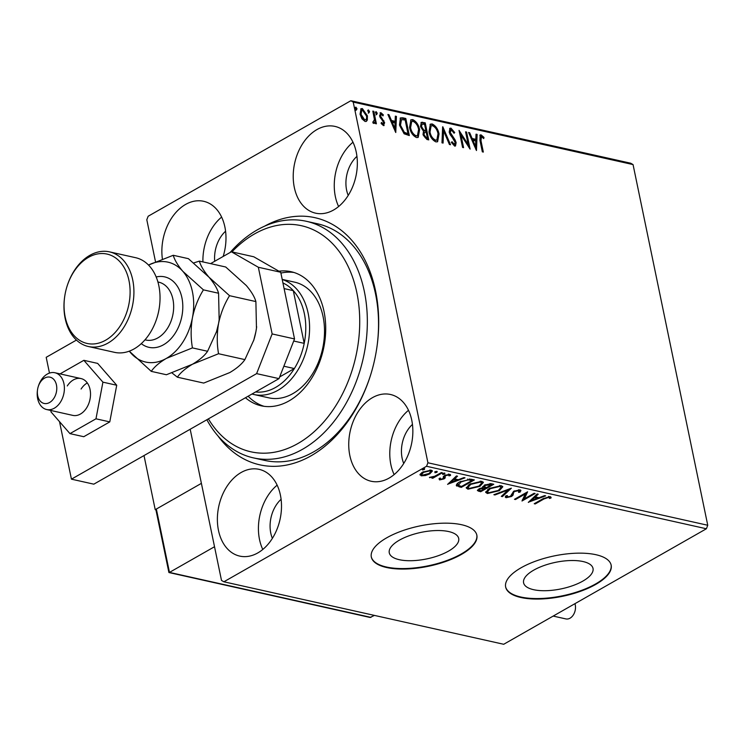 <?xml version="1.0" encoding="UTF-8"?>
<svg xmlns="http://www.w3.org/2000/svg" width="745" height="745" viewBox="0 0 745 745"><rect width="100%" height="100%" fill="white"/><g stroke="black" fill="none" stroke-linecap="round" stroke-linejoin="round"><path stroke-width="1.12" d="M264.736 226.098A126.603 89.214 102.6 0 1 377.082 345.95A126.603 89.214 102.6 0 1 370.554 375.173A126.603 89.214 102.6 0 1 311.084 455.8A126.603 89.214 102.6 0 1 217.903 435.853M230.112 252.499A121.221 85.414 102.6 0 1 306.316 221.284A121.221 85.414 102.6 0 1 366.615 336.982A121.221 85.414 102.6 0 1 253.486 457.896L264.671 460.401A121.221 85.414 -77.4 0 0 313.803 451.759A121.221 85.414 -77.4 0 0 370.647 374.865M377.035 346.276A121.221 85.414 -77.4 0 0 317.51 223.789L306.316 221.284M582.851 581.1A35.453 13.568 168.3 0 0 593.02 568.426A35.453 13.568 168.3 0 0 570.4 560.538A35.453 13.568 168.3 0 0 533.755 570.139A35.453 13.568 168.3 0 0 523.586 582.804A35.453 13.568 168.3 0 0 546.215 590.692A35.453 13.568 168.3 0 0 582.851 581.1M448.537 551.104A35.453 13.568 168.3 0 0 458.697 538.439A35.453 13.568 168.3 0 0 436.076 530.552A35.453 13.568 168.3 0 0 399.432 540.144A35.453 13.568 168.3 0 0 389.272 552.818A35.453 13.568 168.3 0 0 411.892 560.696A35.453 13.568 168.3 0 0 448.537 551.104M461.397 554.448A53.873 20.618 168.3 0 0 476.847 535.189A53.873 20.618 168.3 0 0 442.465 523.204A53.873 20.618 168.3 0 0 386.776 537.778A53.873 20.618 168.3 0 0 371.327 557.036A53.873 20.618 168.3 0 0 405.708 569.022A53.873 20.618 168.3 0 0 461.397 554.448M371.28 556.794A53.873 20.618 168.3 0 0 405.904 568.528A53.873 20.618 168.3 0 0 461.295 553.954A53.873 20.618 168.3 0 0 476.791 534.947M595.711 584.434A53.873 20.618 168.3 0 0 611.161 565.176A53.873 20.618 168.3 0 0 576.779 553.19A53.873 20.618 168.3 0 0 521.09 567.774A53.873 20.618 168.3 0 0 505.65 587.032A53.873 20.618 168.3 0 0 540.032 599.017A53.873 20.618 168.3 0 0 595.711 584.434M505.604 586.781A53.873 20.618 168.3 0 0 540.227 598.514A53.873 20.618 168.3 0 0 595.618 583.95A53.873 20.618 168.3 0 0 611.105 564.933M257.77 552.939A44.449 31.318 -77.4 0 0 281.498 507.094A44.449 31.318 -77.4 0 0 259.12 469.35A44.449 31.318 -77.4 0 0 241.11 472.516A44.449 31.318 -77.4 0 0 217.382 518.362A44.449 31.318 -77.4 0 0 239.75 556.105A44.449 31.318 -77.4 0 0 257.77 552.939M333.611 209.997A44.449 31.318 -77.4 0 0 357.339 164.151A44.449 31.318 -77.4 0 0 334.971 126.408A44.449 31.318 -77.4 0 0 316.96 129.574A44.449 31.318 -77.4 0 0 293.223 175.429A44.449 31.318 -77.4 0 0 315.601 213.172A44.449 31.318 -77.4 0 0 333.611 209.997M223.165 256.457A44.449 31.318 -77.4 0 0 203.608 201.28A44.449 31.318 -77.4 0 0 185.598 204.447A44.449 31.318 -77.4 0 0 162.382 258.925M389.123 478.076A44.449 31.318 -77.4 0 0 412.851 432.221A44.449 31.318 -77.4 0 0 390.482 394.487A44.449 31.318 -77.4 0 0 372.472 397.653A44.449 31.318 -77.4 0 0 348.744 443.499A44.449 31.318 -77.4 0 0 371.112 481.242A44.449 31.318 -77.4 0 0 389.123 478.076M367.341 120.029L366.382 121.342L365.059 121.482L361.93 118.828L360.04 114.181L361.046 108.723L362.387 108.584L367.406 115.82L367.341 120.029L365.981 121.5M372.938 122.264L374.418 119.554L372.817 111.117L373.822 111.34L376.402 123.81L375.396 123.586L375.024 121.752L373.701 123.409L372.845 122.813L373.049 121.593L373.431 121.984M374.269 123.335L373.701 123.409M381.412 123.819L382.278 124.462L383.656 122.58L379.55 115.848L380.919 112.719L383.34 114.87L382.995 115.894L381.347 114.274L380.537 116.006L384.644 122.739L383.414 125.579L381.105 123.372L381.468 122.441L383.358 124.005L382.856 124.136M380.127 112.802L380.919 112.719L380.164 113.147L382.585 115.298L383.34 114.87M381.347 114.274L380.146 114.758M384.131 125.514L383.414 125.579M402.766 117.803L405.801 118.483L409.331 135.543L404.116 133.793L399.488 125.002L400.447 117.924L402.766 117.803L402.011 118.231L405.047 118.911L405.801 118.483M425.218 122.823L428.757 139.883L426.904 139.464L423.02 134.566L423.495 131.213L420.534 126.389L421.316 122.357L425.218 122.823L424.473 123.251L427.872 139.678M442.8 126.743L450.52 144.735L449.421 144.493L443.573 130.841L443.07 143.077L441.981 142.835L442.623 126.846M465.569 131.828L466.575 132.051L470.104 149.112L460.941 134.929L463.576 147.659L462.571 147.426L459.041 130.375L468.195 144.521L465.569 131.828M481.466 136.633L480.981 140.721L483.337 152.064L482.332 151.84L479.938 140.321L480.143 134.966L481.093 134.882L483.971 137.397L483.729 138.598L481.466 136.633L480.255 137.117M155.491 261.681L146.802 219.738L148.171 216.236L350.848 100.724L630.68 163.211L633.054 164.58L707.75 525.262L706.381 528.764L503.713 644.276L223.873 581.789L426.55 466.277L427.919 462.775L707.75 525.262M633.054 164.58L353.223 102.093L427.919 462.775M476.465 150.537L468.586 132.498L469.676 132.75L472.153 138.514L475.822 139.334L476.027 134.165L477.126 134.407L476.465 150.537M451.423 129.919L450.204 132.405L455.093 139.902L456.145 142.612L455.502 145.973L454.636 146.076L451.517 142.621L452.085 141.755L454.292 144.325L455.158 142.463L449.188 132.154L449.98 128.27L450.995 128.159L454.701 132.545L454.059 133.225L451.423 129.919L449.971 130.44M454.292 144.325L453.537 144.754L454.292 144.325M439.029 133.97L437.622 141.699L435.937 141.904C432.268 140.079 429.949 136.717 428.999 131.809L430.387 124.145L432.147 123.949C435.778 125.784 438.069 129.118 439.029 133.97L438.274 134.398L437.24 141.867M419.603 129.63L418.196 137.359L416.52 137.564C412.842 135.739 410.532 132.377 409.573 127.469L410.961 119.815L412.73 119.61C416.353 121.444 418.643 124.788 419.603 129.63L418.858 130.058L417.824 137.527M395.772 132.517L387.884 114.479L388.983 114.73L391.451 120.494L395.12 121.314L395.334 116.145L396.424 116.388L395.772 132.517M377.249 113.259L376.709 114.488L375.582 112.886L376.123 111.648L377.249 113.259L375.964 114.916M369.548 111.536L369.008 112.774L367.881 111.163L368.421 109.925L369.548 111.536L368.263 113.203M356.995 108.733L356.455 109.971L355.318 108.36L355.868 107.122L356.995 108.733L355.7 110.4M223.873 581.789L221.498 580.42L190.189 429.241M425.525 475.515L421.223 475.822L420.106 474.314L422.536 472.153L431.159 470.151L432.417 470.998L429.902 473.792L425.525 475.515L425.404 474.938M419.994 474.956L420.106 474.314M442.381 472.796L432.78 478.262L431.774 478.039L433.19 477.238L429.427 477.387L434.698 476.251L441.375 472.572L442.381 472.796M440.332 479.007L439.373 478.942L439.578 479.92L439.001 478.7L440.416 478.364L440.695 479.231L442.949 478.709L443.647 476.316L444.802 475.403L449.691 474.295L450.455 475.496L448.993 475.869L448.63 474.993L445.855 475.599L445.175 476.167L445.165 477.992L444.001 478.905L439.578 479.92L439.001 478.7M440.416 478.364L440.695 479.231M443.582 478.16L443.647 476.316M450.585 474.938L450.455 475.496L450.259 474.518L448.993 474.844M448.993 475.869L448.471 474.239M444.998 475.291L445.165 477.992L444.961 477.014L443.806 477.936L444.001 478.905M461.192 486.345L456.406 485.042L456.611 486.019C455.968 484.697 457.076 483.291 459.916 481.792L471.324 479.259L474.36 479.938L461.22 487.416L456.303 485.498M482.797 486.466L483.058 487.5L484.362 485.125L491.169 483.691L493.777 484.269L480.646 491.756L477.396 490.582L479.044 488.822L483.058 487.5L482.695 486.969M511.359 488.199L502.409 496.617L501.311 496.375L508.109 489.986L494.959 494.95L493.87 494.708L511.359 488.199M534.128 493.283L535.134 493.507L521.994 500.994L525.262 493.954L515.466 499.532L514.46 499.308L527.6 491.821L524.359 498.852L534.128 493.283M543.962 498.964L535.227 503.946L534.221 503.722L543.086 498.666L550.08 496.57L551.03 497.986L549.512 498.452L548.739 497.343L543.962 498.964L543.813 498.256M551.058 497.334L551.03 497.986L550.825 497.017L549.316 497.474L549.009 496.626L549.512 498.452M706.381 528.764L426.55 466.277M528.354 502.409L537.145 493.954L538.235 494.196L535.366 496.896L539.035 497.716L544.586 495.611L545.685 495.863L528.326 502.251M519.982 489.856L520.913 490.527L520.038 492.147L518.557 492.343L518.706 490.638L514.655 491.495L513.696 492.305L512.979 495.229L511.498 496.487L506.097 497.707L505.296 497.12L505.799 495.881L507.392 495.593L507.457 496.943L510.437 496.291L513.668 491.262L519.982 489.856M518.781 489.763L519.237 491.048L518.529 489.772M506.768 495.611L507.457 496.943M499.327 490.676L487.398 493.535L485.684 492.352L489.214 488.469L501.134 485.647L502.8 486.802L499.327 490.676L499.169 489.931M479.901 486.336L467.981 489.195L466.268 488.012L469.797 484.129L481.708 481.307L483.375 482.462L479.901 486.336L479.752 485.591M447.661 484.39L456.443 475.934L457.542 476.176L454.674 478.877L458.333 479.696L463.893 477.601L464.982 477.843L447.624 484.231M444.467 473.196L444.635 474.034L442.707 474.472L442.958 473.662L444.895 473.224L444.635 474.034L444.895 473.224M442.595 473.922L442.707 474.472L442.958 473.662M436.766 471.483L436.933 472.311L435.006 472.749L435.257 471.939L437.194 471.501L436.933 472.311L437.194 471.501M434.894 472.2L435.006 472.749L435.257 471.939M424.203 468.67L424.38 469.508L422.443 469.946L422.704 469.136L424.631 468.698L424.38 469.508L424.631 468.698M422.331 469.397L422.443 469.946L422.704 469.136M281.089 499.299A28.282 19.929 -77.4 0 0 272.372 538.346M356.939 156.357A28.282 19.929 -77.4 0 0 348.213 195.413M225.577 231.22A28.282 19.929 -77.4 0 0 214.709 261.281M412.451 424.426A28.282 19.929 -77.4 0 0 403.734 463.483M353.223 102.093L350.848 100.724M408.502 410.29A44.449 31.318 -77.4 0 0 394.142 474.593M221.619 217.093A44.449 31.318 -77.4 0 0 202.919 261.914M352.981 142.221A44.449 31.318 -77.4 0 0 338.621 206.523M277.14 485.163A44.449 31.318 -77.4 0 0 262.78 549.456M535.078 503.229L535.227 503.946M549.307 497.474L548.543 496.366M548.571 496.505L548.739 497.343M537.238 493.972L535.161 495.919L535.366 496.896M538.384 497.567L537.182 498.023M531.371 500.221L529.881 500.789M537.257 498.386L537.052 497.409L534.249 496.785L531.241 499.616L531.446 500.584L537.257 498.386L534.444 497.762L531.446 500.584M534.249 496.785L534.444 497.762M524.303 498.591L522.422 499.653M525.113 493.237L525.262 493.954M515.317 498.824L515.466 499.532M526.994 492.166L524.154 497.874L524.359 498.852M520.615 490.108L520.038 492.147M519.842 491.169L519.237 491.253M514.516 490.834L514.655 491.495M513.501 491.365L513.696 492.305M513.491 491.328L512.979 495.229M512.784 494.252L511.293 495.509M511.312 495.583L511.498 496.487M507.112 496.803L505.902 496.738L506.097 497.707M505.902 496.738L505.408 496.552M509.468 488.813L502.204 495.639L502.409 496.617M507.978 489.372L508.109 489.986M494.838 494.345L494.959 494.95M488.524 492.715L487.202 492.557L487.398 493.535M487.202 492.557L485.703 491.821M502.586 486.364L500.5 488.822M490.07 488.003L490.219 488.692L487.398 491.765L488.701 492.752L498.312 490.452L501.115 487.332L499.755 485.479M487.826 489.344L487.398 491.765M499.625 485.479L499.821 486.42L490.219 488.692M501.115 487.332L499.821 486.42M492.408 483.961L491.374 484.548M486.178 487.519L485.144 488.105M480.618 490.685L480.646 491.756M480.441 490.778L477.554 490.024M484.129 485.265L484.595 487.034L486.541 487.593L491.43 484.818L485.368 485.349L484.595 487.034M491.43 484.818L491.225 483.84L489.949 483.552M478.905 488.906L479.082 490.052L480.991 490.769L485.2 488.366L480.069 489.027L479.082 490.052M485.2 488.366L484.995 487.388L482.983 487.109M479.938 488.366L480.069 489.027M484.483 487.277L484.688 488.254M485.228 484.678L485.368 485.349M490.08 483.579L490.275 484.557M469.108 488.375L467.776 488.226L467.981 489.195M467.776 488.226L466.277 487.491M483.16 482.024L481.074 484.492M470.654 483.663L470.793 484.352L467.981 487.435L469.285 488.422L478.895 486.113L481.698 483.002L480.339 481.149M468.409 485.004L467.981 487.435M480.199 481.14L480.395 482.08L470.793 484.352M481.698 483.002L480.395 482.08M472.982 479.631L471.948 480.218M461.025 486.448L461.22 487.416M458.389 482.751L457.858 483.961L458.38 485.423L461.565 486.429L472.004 480.478L467.907 479.827L460.922 482.015L458.38 485.423M472.004 480.478L471.808 479.501L469.341 478.998M460.783 481.326L460.922 482.015M467.748 479.054L467.907 479.827M456.536 475.953L454.469 477.899L454.674 478.877M457.681 479.547L456.489 480.004M450.669 482.201L449.188 482.769M456.564 480.367L456.359 479.398L453.547 478.765L450.548 481.596L450.753 482.564L456.564 480.367L453.752 479.743L450.753 482.564M453.547 478.765L453.752 479.743M443.377 477.182L443.368 476.4M448.788 474.9L448.425 474.016M445.715 474.947L445.855 475.599M444.97 475.198L444.961 477.014M444.439 473.056L442.502 473.494M433.683 476.66L433.134 476.977M432.631 477.554L432.78 478.262M429.763 477.284L429.865 477.75M436.738 471.334L434.801 471.771M421.903 474.956L421.027 474.844L421.223 475.822M421.027 474.844L420.059 474.425M432.147 470.579L430.554 472.293M429.744 473.028L429.902 473.792M423.411 471.687L423.551 472.367L421.577 474.556L422.406 475.142L428.906 473.569L430.871 471.455L430.293 470.039M421.707 472.665L421.577 474.556M429.818 470.021L429.986 470.831L423.551 472.367M430.871 471.455L429.986 470.831M424.175 468.531L422.247 468.968M480.711 137.061L480.236 141.14L482.453 151.868M479.817 135.264L481.093 134.882M480.339 135.301L483.216 137.825L483.971 137.397M468.866 133.159L469.676 132.75M468.922 133.178L471.399 138.942L472.153 138.514M471.399 138.942L475.068 139.762L475.822 139.334M476.008 134.752L477.126 134.407M476.372 134.836L475.785 149.289M472.945 140.358L472.19 140.786L474.788 146.83L475.534 146.402L475.748 140.982L472.945 140.358L475.534 146.402M465.7 132.452L466.575 132.051M465.821 132.48L468.95 147.575M462.701 147.454L460.196 135.357L460.941 134.929M459.442 132.312L467.45 144.949L468.195 144.521M449.654 128.55L450.995 128.159M450.241 128.587L453.947 132.964L454.701 132.545M450.678 130.347L449.449 132.833L450.204 132.405M449.449 132.833L450.129 134.584L450.874 134.156M450.129 134.584L454.338 140.33L455.093 139.902M454.338 140.33L455.4 143.04L456.145 142.612M455.4 143.04L455.093 146.104M451.33 142.183L453.537 144.754M442.567 128.373L449.486 144.511M442.344 142.91L442.819 131.269L443.573 130.841M430.033 124.406L432.147 123.949M431.392 124.378C435.024 126.212 437.315 129.546 438.274 134.398M430.759 126.138L429.25 132.461C430.014 136.354 431.858 139.054 434.782 140.572L436.868 139.976L438.023 133.746C437.268 129.881 435.443 127.199 432.547 125.709L431.122 125.868L430.005 132.033C430.759 135.925 432.603 138.626 435.536 140.144L436.868 139.976M429.25 132.461L430.005 132.033M434.782 140.572L435.536 140.144M420.981 122.636L422.611 122.236M421.856 122.664L424.473 123.251M422.024 124.108L421.279 124.536L420.785 127.041L422.992 130.44L425.144 131.111L425.889 130.692L424.576 124.341L422.024 124.108L421.54 126.613L423.747 130.012L425.889 130.692M424.445 132.34L423.691 132.768L423.272 135.19L425.591 138.104L427.388 137.909L426.252 132.433L424.445 132.34L424.017 134.761L426.345 137.676L427.388 137.909M425.591 138.104L426.345 137.676M423.272 135.19L424.017 134.761M422.992 130.44L423.747 130.012M420.785 127.041L421.54 126.613M410.607 120.066L412.73 119.61M411.976 120.038C415.598 121.873 417.898 125.207 418.858 130.058M411.342 121.808L409.834 128.121C410.588 132.014 412.432 134.724 415.356 136.233L417.442 135.637L418.606 129.416C417.843 125.542 416.017 122.86 413.121 121.37L411.706 121.537L410.579 127.693C411.342 131.586 413.186 134.296 416.11 135.804L417.442 135.637M409.834 128.121L410.579 127.693M415.356 136.233L416.11 135.804M405.047 118.911L408.456 135.348M400.112 118.185L402.011 118.231M406.556 133.849L407.962 133.569L405.159 120.01L401.481 119.6L400.531 120.131L399.739 125.663L403.567 132.722L406.556 133.849L407.962 133.569M403.567 132.722L404.321 132.293L407.31 133.42M399.739 125.663L400.493 125.234L404.321 132.293M401.481 119.6L400.493 125.234M388.173 115.14L388.983 114.73M388.229 115.158L390.706 120.923L391.451 120.494M390.706 120.923L394.375 121.742L395.12 121.314M395.306 116.732L396.424 116.388M395.67 116.816L395.092 131.278M392.243 122.338L391.498 122.767L394.086 128.81L394.841 128.382L395.055 122.972L392.243 122.338L394.841 128.382M380.602 114.702L379.782 116.434L380.537 116.006M379.782 116.434L380.267 117.673L381.021 117.254M380.267 117.673L381.608 119.2L382.362 118.772M381.608 119.2L383.172 121.174L383.926 120.746M383.172 121.174L383.899 123.167L384.644 122.739M383.899 123.167L383.712 125.616M375.368 112.076L376.504 113.687M372.947 111.741L373.822 111.34M373.068 111.769L375.527 123.614M373.86 123.437L375.024 121.752M367.667 110.353L368.803 111.964M360.692 108.994L362.387 108.584M361.642 109.012L366.652 116.248L367.406 115.82M366.652 116.248L366.596 120.457M361.763 110.223L361.008 110.651L360.291 114.823L363.998 120.383L364.752 119.954C366.438 119.703 366.987 118.25 366.4 115.587L362.713 110.111L361.763 110.223L361.046 114.395L364.752 119.954L363.998 120.383M360.291 114.823L361.046 114.395M355.114 107.55L356.24 109.161M144.008 455.558L155.221 509.682L155.956 509.841M155.221 509.682L201.392 483.365L156.348 509.04L169.469 572.402L214.513 546.728M56.741 387.111A13.466 9.489 -77.4 0 0 48.676 377.007A13.466 9.489 -77.4 0 0 38.209 386.702A13.466 9.489 -77.4 0 0 37.52 389.812A13.466 9.489 -77.4 0 0 37.39 393.509A13.466 9.489 -77.4 0 0 47.959 403.231A13.466 9.489 -77.4 0 0 56.741 387.111M38.209 386.702L38.405 386.096A18.858 13.289 102.6 0 1 54.907 372.742A18.858 13.289 102.6 0 1 64.34 386.664A18.858 13.289 102.6 0 1 46.684 409.545A18.858 13.289 102.6 0 1 37.25 395.623A18.858 13.289 102.6 0 1 37.436 390.445L37.52 389.812M168.985 572.551L370.116 617.465L374.428 615.407M169.469 572.402L169.152 571.834L169.469 572.402L370.945 617.391M168.892 572.458L155.984 510.129L156.348 509.04M574.935 603.683A10.234 7.217 102.6 0 1 575.252 604.865A10.234 7.217 102.6 0 1 573.222 615.1A10.234 7.217 102.6 0 1 565.883 618.918L553.172 616.078M46.684 409.545L72.805 415.384A18.858 13.289 -77.4 0 0 86.541 408.009A18.858 13.289 -77.4 0 0 81.019 378.572A18.858 13.289 -77.4 0 0 67.283 385.947M87.295 382.939A18.858 13.289 -77.4 0 0 81.093 389.03M51.144 410.542L50.911 411.799L69.965 433.627L95.975 418.811L102.912 382.157L83.859 360.319L60.047 373.888M83.859 360.319L97.66 363.402L116.723 385.24L109.776 421.894L83.775 436.71L69.965 433.627M95.975 418.811L109.776 421.894M102.912 382.157L116.723 385.24M59.526 421.67L71.436 479.165L256.615 373.627L272.139 333.937L258.338 267.259L231.378 251.773L210.584 263.628M76.437 340.083L46.199 357.311L49.468 373.087M272.139 333.937L294.526 338.928L280.725 272.251L258.338 267.259M294.526 338.928L279.003 378.628L256.615 373.627M71.436 479.165L93.823 484.166L279.003 378.628M231.378 251.773L253.766 256.774L280.725 272.251M208.386 418.867A115.829 81.615 -77.4 0 0 296.659 444.225A115.829 81.615 -77.4 0 0 359.034 336.265A115.829 81.615 -77.4 0 0 321.319 234.265A115.829 81.615 -77.4 0 0 231.918 251.894M253.486 457.896A121.221 85.414 102.6 0 1 206.868 419.742M282.225 279.505A59.265 41.757 102.6 0 1 309.529 330.938A59.265 41.757 102.6 0 1 277.941 390.287A59.265 41.757 102.6 0 1 253.924 394.515L268.852 397.849A59.265 41.757 -77.4 0 0 324.159 338.733A59.265 41.757 -77.4 0 0 294.675 282.169L282.197 279.384M293.912 272.465A68.689 48.397 -77.4 0 0 280.893 273.098M278.891 271.208A68.689 48.397 102.6 0 1 291.137 271.72A68.689 48.397 102.6 0 1 325.304 337.28A68.689 48.397 102.6 0 1 261.197 405.801A68.689 48.397 102.6 0 1 245.459 397.737M248.141 396.21A68.689 48.397 -77.4 0 0 264.019 406.304M253.924 394.515A59.265 41.757 102.6 0 1 251.996 394.012M255.591 391.963A56.573 39.858 -77.4 0 0 275.576 387.437A56.573 39.858 -77.4 0 0 294.359 368.561A56.573 39.858 -77.4 0 0 304.211 343.371L293.297 290.652A56.573 39.858 -77.4 0 0 282.932 282.951M293.707 341.024L304.211 343.371A56.573 39.858 -77.4 0 0 293.297 290.652L284.106 288.594M279.664 376.933L294.359 368.561L283.854 366.214M88.376 346.509L114.488 352.338A48.49 34.168 -77.4 0 0 134.147 348.883A48.49 34.168 -77.4 0 0 156.916 318.003A48.49 34.168 -77.4 0 0 159.421 306.819A48.49 34.168 -77.4 0 0 135.627 257.696L109.506 251.866A48.49 34.168 102.6 0 1 133.914 293.036A48.49 34.168 102.6 0 1 108.025 343.054A48.49 34.168 102.6 0 1 88.376 346.509A48.49 34.168 102.6 0 1 64.582 297.385L64.629 297.069A45.799 32.268 -77.4 0 0 105.65 340.195A45.799 32.268 -77.4 0 0 128.978 280.586A45.799 32.268 -77.4 0 0 88.497 257.342A45.799 32.268 -77.4 0 0 66.985 286.499A45.799 32.268 -77.4 0 0 64.629 297.069M66.985 286.499L67.078 286.201A48.49 34.168 102.6 0 1 89.856 255.321A48.49 34.168 102.6 0 1 109.506 251.866M172.02 372.947L177.375 377.194L203.72 383.07L229.786 372.565C236.835 368.375 241.874 364.054 244.891 359.612L218.546 353.726C216.832 343.929 216.842 333.844 218.564 323.488C220.706 313.338 224.366 304.072 229.544 295.69L255.889 301.576L256.466 328.145L255.87 331.814L253.803 340.055L244.891 359.612M177.375 377.194C180.402 372.742 185.43 368.421 192.48 364.231L218.546 353.726M229.544 295.69L208.972 277.177C203.888 271.152 200.684 265.807 199.371 261.123L225.716 266.999L246.288 285.512C251.372 291.537 254.576 296.892 255.889 301.576M199.371 261.123L193.756 262.911M216.255 332.484A51.181 36.067 -77.4 0 0 216.525 331.637A51.181 36.067 -77.4 0 0 218.564 323.488A51.181 36.067 -77.4 0 0 219.16 319.829A51.181 36.067 -77.4 0 0 219.347 318.357M253.561 340.81A51.181 36.067 -77.4 0 0 253.831 339.971A51.181 36.067 -77.4 0 0 255.87 331.814A51.181 36.067 -77.4 0 0 256.466 328.163A51.181 36.067 -77.4 0 0 256.653 326.692M129.304 351.156A51.181 36.067 -77.4 0 0 130.692 352.851A51.181 36.067 -77.4 0 0 166.358 358.401L192.433 347.896C190.711 338.1 190.72 328.014 192.443 317.649C194.585 307.508 198.244 298.242 203.422 289.861L182.86 271.348C177.766 265.322 174.563 259.968 173.25 255.284L188.401 258.673L208.972 277.177C214.066 283.202 217.261 288.557 218.574 293.241L219.16 319.81L218.564 323.488L216.497 331.721L207.585 351.277C204.577 355.719 199.539 360.04 192.48 364.231L166.414 374.744L151.263 371.364C154.271 366.922 159.3 362.601 166.358 358.401A51.181 36.067 -77.4 0 0 192.443 317.649A51.181 36.067 -77.4 0 0 182.86 271.348A51.181 36.067 -77.4 0 0 148.525 265.071M173.25 255.284L148.516 265.052M129.267 351.165L151.263 371.364M203.422 289.861L218.574 293.241M192.433 347.896L207.585 351.277M159.421 306.819L159.374 307.136A45.799 32.268 102.6 0 1 157.018 317.705L156.916 318.003M513.063 492.901L513.258 493.87M478.597 490.368L478.793 491.346M459.041 486.001L459.246 486.979M470.728 479.259L470.924 480.236M443.461 476.865L443.573 477.368M480.236 141.14L480.981 140.721M452.355 137.676L453.1 137.248M424.631 130.999L425.386 130.571M156.171 276.972A36.095 25.432 102.6 0 1 182.544 301.772A36.095 25.432 102.6 0 1 163.537 344.758A36.095 25.432 102.6 0 1 141.289 343.631M144.996 339.832L145.834 340.018A29.632 20.879 -77.4 0 0 157.847 337.904A29.632 20.879 -77.4 0 0 173.669 307.34A29.632 20.879 -77.4 0 0 158.75 282.178L157.912 281.992M549.475 498.209L549.27 497.241M440.295 478.905L440.09 477.927M443.647 477.629L443.443 476.66M449.105 475.366L448.9 474.397M445.128 476.586L444.923 475.617M431.122 125.868L430.377 126.296M411.706 121.537L410.951 121.966M54.907 372.742L81.019 378.572"/></g></svg>
